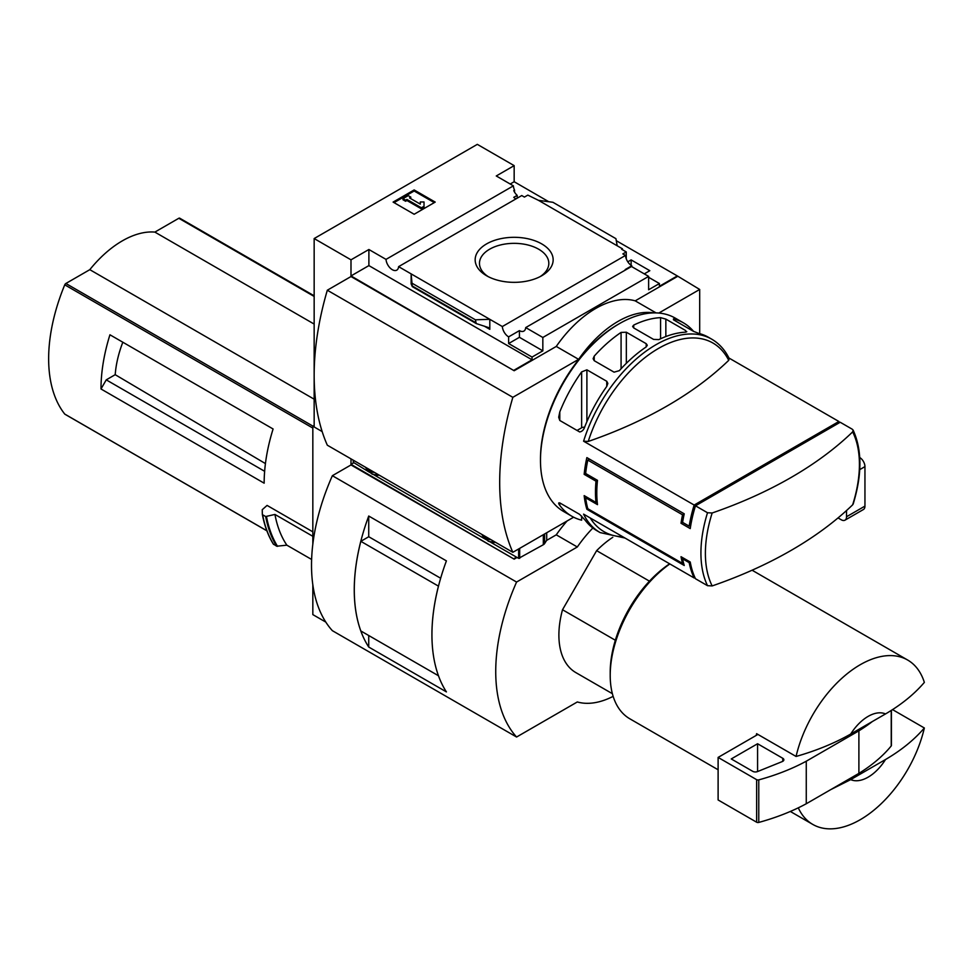 <?xml version="1.0" encoding="UTF-8"?>
<svg xmlns="http://www.w3.org/2000/svg" width="973" height="973" viewBox="0 0 973 973"><rect width="100%" height="100%" fill="white"/><g stroke="black" fill="none" stroke-linecap="round" stroke-linejoin="round"><path stroke-width="1.46" d="M515.994 198.881A8.927 5.157 60 0 1 513.756 197.337L517.186 195.366A8.927 5.157 60 0 1 513.756 190.623L514.547 190.161L514.547 192.119M517.186 195.366L517.186 198.2M514.547 190.161A8.927 5.157 60 0 1 513.391 185.855L496.266 175.967L514.158 165.629L477.317 144.357L314.157 238.555L350.998 259.827L368.889 249.502L386.013 259.39A8.927 5.157 -120 0 0 390.137 268.001A8.927 5.157 -120 0 0 396.777 270.141A8.927 5.157 -120 0 0 398.602 266.651L521.759 195.549L524.423 197.081L527.84 195.111L538.495 200.341L552.919 202.287L615.921 238.665L617.186 245.78L538.495 200.341M627.804 261.822L631.136 259.9L631.136 265.337M631.136 259.9L649.818 270.689L644.284 273.887M626.259 258.806L626.259 251.934L621.662 249.27L622.44 248.808L622.44 249.72M626.259 251.934L622.842 253.904L625.493 255.437A8.927 5.157 60 0 0 631.793 265.751L631.793 266.663M622.44 248.808L617.186 245.78M648.626 277.305L659.414 283.532L659.414 286.269L677.317 275.931L699.684 289.455L658.806 313.063M541.73 243.907A38.993 22.513 180 0 1 541.73 275.748A38.993 22.513 180 0 1 486.585 275.748A38.993 22.513 180 0 1 486.585 243.907A38.993 22.513 180 0 1 541.73 243.907M398.602 266.651L502.336 326.539L625.493 255.437M514.158 165.629L514.158 181.732L548.796 201.739M616.286 240.696L677.317 275.931M514.158 181.732L510.205 184.019M625.736 269.837A8.927 5.157 60 0 1 625.213 269.557L631.793 265.751M502.336 326.539A8.927 5.157 -120 0 0 508.624 336.865L519.424 330.625A8.927 5.157 -120 0 0 523.888 331.075A8.927 5.157 -120 0 0 525.712 327.585L631.501 266.505L648.626 276.393L648.626 289.759L659.414 283.532M386.013 259.39L513.391 185.855M625.007 538.045L600.122 532.584L596.887 530.711A111.652 64.461 -60 0 1 584.919 519.886L579.665 514.376L559.791 502.907C558.344 502.676 558.344 503.503 559.791 505.376A111.652 64.461 120 0 0 571.759 516.201L563.598 511.494A111.652 64.461 -60 0 1 540.477 460.387A111.652 64.461 -60 0 1 619.424 323.644A111.652 64.461 -60 0 1 675.25 318.11L683.399 322.817A111.652 64.461 -60 0 1 693.603 331.416M712.163 585.928A108.915 62.88 -60 0 1 705.389 553.369A108.915 62.88 -60 0 1 712.163 512.99A406.945 234.943 0 0 0 852.652 431.89A108.915 62.88 -60 0 1 852.652 504.817A406.945 234.943 180 0 1 712.163 585.928L707.517 585.685L695.488 578.74A111.652 64.461 -60 0 1 690.234 562.017L689.176 562.625A111.652 64.461 120 0 0 694.175 577.974L583.593 514.133A111.652 64.461 -60 0 0 600.122 532.584M689.176 562.625L682.596 558.83A111.652 64.461 120 0 0 684.238 565.483L586.865 509.268A111.652 64.461 -60 0 1 584.165 495.622L596.011 502.457A111.652 64.461 -60 0 1 596.011 481.197L584.165 474.35A111.652 64.461 -60 0 1 586.865 457.602L684.238 513.817A111.652 64.461 120 0 0 682.596 522.367L681.027 523.267A111.652 64.461 -60 0 1 682.547 514.802L587.801 460.095A111.652 64.461 120 0 0 585.649 473.498L584.165 474.35M588.239 441.45A108.915 62.88 -60 0 1 658.49 348.431A108.915 62.88 -60 0 1 728.728 360.338A406.945 234.943 0 0 1 588.239 441.45L583.593 441.207L694.175 505.048A111.652 64.461 120 0 0 689.176 526.162L682.596 522.367M839.444 422.696A111.652 64.461 120 0 0 838.884 421.491L728.935 358.015M571.759 516.201A111.652 64.461 120 0 0 581.635 520.178L581.635 516.031M559.791 505.376L559.791 502.907L558.697 502.992M583.593 441.207A111.652 64.461 -60 0 1 711.774 339.2L708.539 337.327A111.652 64.461 120 0 0 698.602 333.35L693.348 331.27L673.474 319.801L673.474 318.84A111.652 64.461 -60 0 1 683.399 322.817M673.474 319.801L673.474 318.84L673.474 319.801M660.582 317.648L665.848 319.108L685.71 330.589L685.71 332.158A111.652 64.461 120 0 0 658.843 339.601L653.576 339.407L633.715 327.937L632.62 326.466L633.715 325.091A111.652 64.461 -60 0 1 660.582 317.648L660.582 338.774M686.804 331.659L685.71 332.158L685.71 330.589M621.078 332.413L626.344 332.219L646.206 343.688L647.3 345.257L646.206 346.923A111.652 64.461 120 0 0 619.339 370.664L614.072 372.16L594.211 360.691L593.116 358.721L594.211 356.154A111.652 64.461 -60 0 1 621.078 332.413L621.078 368.767M581.635 371.905L586.901 369.825L606.763 381.294L607.857 383.411L606.763 386.415A111.652 64.461 120 0 0 584.919 426.429C583.873 429.75 582.109 431.586 579.665 431.951L559.791 420.47L558.697 417.247L559.791 411.92A111.652 64.461 -60 0 1 581.635 371.905L581.635 427.804L577.062 430.443M852.652 431.89L853.114 430.078L852.226 429.202L840.198 422.258L695.488 505.802L707.517 512.747L712.163 512.99M586.804 497.142L585.649 497.811L597.495 504.646A111.652 64.461 120 0 1 597.495 480.334L585.649 473.498M585.649 497.811A111.652 64.461 120 0 0 587.801 508.721L586.865 509.268M683.508 562.856L682.547 563.416L587.801 508.721M682.547 563.416A111.652 64.461 -60 0 1 681.027 556.702L690.234 562.017M681.027 523.267L690.234 528.594A111.652 64.461 -60 0 1 695.488 505.802M314.157 238.555L314.157 426.965L322.16 431.586L312.832 426.198L312.832 544.138M699.684 333.63L699.684 289.455M350.998 259.827L350.998 275.931L514.158 370.737L350.998 276.539L327.317 290.222L512.844 397.325A251.302 145.086 120 0 0 512.844 552.311L573.62 517.21M525.712 327.585L542.837 337.473L648.626 276.393M514.158 370.129L532.049 359.803L532.049 357.067L542.837 350.839L542.837 337.473M677.317 276.539L635.211 300.852A93.043 53.722 -60 0 0 556.264 346.437L514.158 370.737M532.049 357.067L508.624 343.542L508.624 336.865M476.235 323.559L475.396 319.801L489.808 319.314L489.808 329.336L488.458 327.548L476.235 323.559L412.321 286.646L411.129 273.887L411.129 283.909L412.321 286.646M368.889 249.502L368.889 265.605L350.998 275.931M532.049 359.803L368.889 265.605M475.396 319.801L412.394 283.423M414.157 189.942L435.211 202.092L414.157 214.255L393.104 202.092L414.157 189.942L414.157 191L394.029 202.627M635.211 300.852L656.082 312.905M556.264 346.437L578.631 359.341L512.844 397.325M653.71 312.892A93.043 53.722 120 0 0 578.631 359.341M327.317 290.222A251.302 145.086 120 0 0 327.317 445.196L512.844 552.311M540.477 460.387L540.477 458.867A109.791 63.391 -60 0 1 618.098 324.398L619.424 323.644M488.203 276.636A34.663 20.019 180 0 1 479.482 263.355A34.663 20.019 180 0 1 500.888 244.868A34.663 20.019 180 0 1 538.665 249.21A34.663 20.019 180 0 1 548.821 263.355A34.663 20.019 180 0 1 540.112 276.636M434.286 202.627L414.157 191M406.921 199.441L405.607 200.195L402.968 198.674L408.234 195.634L410.861 197.154L409.548 197.92L420.3 204.123L420.3 201.97L424.021 201.97L424.021 207.334L421.394 208.854L421.394 207.796L406.921 199.441L406.921 200.499L421.394 208.854M424.021 206.276L421.394 207.796M405.607 200.195L405.607 201.253L406.921 200.499M402.968 198.674L402.968 199.745L405.607 201.253M410.861 197.154L410.472 198.443M420.3 203.041L420.3 204.123M519.424 330.625L519.424 337.315L508.624 343.542M542.837 350.839L519.424 337.315M728.728 360.338L729.166 358.538M852.652 504.817L853.187 504.002C862.163 474.605 862.139 449.964 853.114 430.078M694.175 577.974L694.929 577.536M694.175 505.048L838.884 421.491M690.769 525.238L689.176 526.162M584.603 427.183A3.722 2.153 0 0 0 581.635 427.804M597.495 480.334L596.011 481.197M597.179 501.788L596.011 502.457M683.654 558.222L682.596 558.83M589.492 459.122L587.801 460.095M684.238 513.817L682.547 514.802M649.453 581.161L596.631 550.657A81.878 47.276 -60 0 1 612.808 537.291M116.869 338.786L109.937 334.785A148.869 85.952 -60 0 0 100.997 388.981L106.252 379.859L115.203 374.69A84.432 48.747 -60 0 1 122.817 342.228M265.422 463.586L115.203 374.69M264.632 471.297L106.252 379.859M179.908 218.353A1.861 1.07 120 0 0 179.725 218.195A1.861 1.07 120 0 0 178.801 218.28L154.865 232.097A92.301 53.284 120 0 0 89.808 269.667L65.872 283.484A1.861 1.07 120 0 0 64.753 284.834A148.869 85.952 120 0 0 64.753 414.084A1.861 1.07 120 0 0 64.948 414.243A1.861 1.07 120 0 0 65.179 414.316M312.832 531.83L267.076 505.413L262.236 509.706L262.345 514.328M100.997 388.981L264.157 483.18A148.869 85.952 -60 0 1 273.097 428.984L109.937 334.785M312.832 584.785L312.832 614.608L325.809 622.1M314.157 425.444L312.832 426.198M311.628 559.463L286.853 545.172L276.697 546.218A160.776 92.824 -60 0 1 265.678 516.541L262.625 514.778A160.776 92.824 -60 0 0 273.644 544.454L273.377 544.041A160.496 92.666 -60 0 1 262.369 514.486M265.678 516.541L274.945 514.437L312.832 536.305M276.697 546.218L273.377 544.041M850.706 779.628L885.515 759.524A37.217 21.491 -60 0 1 850.706 779.628L830.808 789.59M885.515 759.524C901.375 750.219 914.328 739.711 924.35 727.986A94.904 54.792 -60 0 1 860.217 819.716A94.904 54.792 -60 0 1 812.759 824.411A94.904 54.792 -60 0 1 798.286 807.833M350.998 458.867L350.998 464.34L514.158 559.147L350.998 464.948L332.365 475.7L516.578 582.049A167.478 96.692 120 0 0 516.578 737.023L577.317 701.959A93.043 53.722 120 0 0 613.148 696.352M514.158 558.538L516.529 557.164M567.064 521.005A93.043 53.722 -60 0 0 556.264 534.834L546.607 540.404M517.052 557.468L514.158 559.147M556.264 534.834L577.317 546.984L516.578 582.049M592.861 528.023A93.043 53.722 120 0 0 577.317 546.984M332.365 475.7A167.478 96.692 120 0 0 332.365 630.674L516.578 737.023M368.731 536.743L368.731 516.031L446.412 560.886A167.478 96.692 120 0 0 446.412 691.9L368.731 647.045L368.731 635.515M368.731 516.031A167.478 96.692 120 0 0 368.731 647.045M612.382 693.688L575.846 672.598A81.878 47.276 -60 0 1 562.516 609.743L596.631 550.657M440.66 578.242L368.755 536.731L360.825 541.316A167.478 96.692 120 0 0 360.825 630.954L438.482 675.761A167.478 96.692 120 0 1 438.458 586.135L360.825 541.316M353.381 462.953L350.998 464.34M850.706 734.043A37.217 21.491 -60 0 1 885.515 713.939L850.706 734.043C834.664 743.165 816.456 750.645 796.072 756.459A94.904 54.792 -60 0 1 907.663 660.035A94.904 54.792 -60 0 1 924.35 682.401C914.328 694.126 901.375 704.647 885.515 713.939M718.11 769.765L629.859 718.816A94.904 54.792 -60 0 1 610.205 675.371A94.904 54.792 -60 0 1 669.85 563.939M796.072 756.459L756.605 733.678A94.904 54.792 120 0 0 756.216 735.418L718.11 757.42L718.11 799.964L756.653 822.221A1.861 1.07 0 0 0 758.77 822.428A186.086 107.431 0 0 0 806.264 803.759L858.891 773.377A186.086 107.431 0 0 0 891.232 745.95A1.861 1.07 0 0 0 891.414 745.488A1.861 1.07 0 0 0 891.232 745.026M924.35 727.986L892.484 709.585M610.205 675.371L610.205 672.331A91.182 52.639 -60 0 1 669.631 563.805M615.35 640.246L562.516 609.743M757.918 734.433L756.216 735.418M718.11 757.42L756.653 779.677A1.861 1.07 0 0 0 758.77 779.884A186.086 107.431 0 0 0 806.264 761.214L806.264 803.759M806.264 761.214L858.891 730.832L858.891 773.377M757.578 743.749L731.258 758.94L752.737 771.334A3.722 2.153 0 0 0 757.505 771.577L782.268 761.567A3.722 2.153 0 0 0 783.861 759.804A3.722 2.153 0 0 0 782.766 758.283L757.578 743.749L757.578 771.553M858.891 730.832A186.086 107.431 0 0 0 872.331 721.552M286.853 545.172A153.333 88.531 -60 0 1 274.945 514.437M314.157 324.07L154.865 232.097M314.157 399.185L89.808 269.667M490.745 542.289L518.633 558.38L543.323 544.734A5.583 3.223 0 0 0 544.625 543.554L546.704 540.258L546.704 532.754M353.491 462.443L369.558 472.319M374.423 475.128L485.88 539.48M483.484 535.357A9.304 5.376 -120 0 0 487.047 538.628A9.304 5.376 -120 0 0 490.623 539.48M367.162 468.195A9.304 5.376 -120 0 0 370.737 471.479A9.304 5.376 -120 0 0 374.301 472.319M838.033 517.928L841.268 519.789A7.443 4.293 -120 0 0 844.99 520.166L863.404 509.524A7.443 4.293 -120 0 0 864.948 506.118L864.948 466.614A7.443 4.293 -120 0 0 859.743 457.529M844.99 520.166A7.443 4.293 -120 0 0 846.522 516.748L846.522 510.545M707.517 585.685A111.652 64.461 -60 0 1 707.517 512.747M489.808 329.336L484.189 326.089M475.396 322.44L412.394 286.062M622.805 536.768A108.915 62.88 -60 0 1 590.234 517.964M665.848 336.549L665.848 319.108M633.715 327.937L633.715 325.091M626.344 363.318L626.344 332.219M646.206 346.923L646.206 343.688M594.211 360.691L594.211 356.154M586.901 421.674L586.901 369.825M606.763 386.415L606.763 381.294M559.791 420.47L559.791 411.92M312.832 428.059L64.753 284.834M266.845 530.747L64.753 414.084M891.232 710.399L891.232 745.95M756.653 779.677L756.653 822.221M758.77 779.884L758.77 822.428M782.766 758.283L782.766 761.324M277.56 546.352A160.375 92.593 -60 0 1 266.505 516.627M314.157 296.437L178.801 218.28M312.953 426.138L65.872 283.484M544.625 533.958L544.625 543.554M353.491 460.314L353.491 463.039M518.633 548.967L518.633 558.38M519.679 548.358L519.679 558.38M543.323 534.712L543.323 544.734M481.817 534.396A12.308 7.103 -120 0 0 487.826 540.635A12.308 7.103 -120 0 0 493.822 541.329M365.507 467.247A12.308 7.103 -120 0 0 371.504 473.486A12.308 7.103 -120 0 0 377.512 474.167M846.522 516.748L864.948 506.118M859.731 469.631L864.948 466.614M729.191 358.526C725.043 350 719.229 343.566 711.774 339.2M907.663 660.035L752.093 570.214M812.759 824.411L790.331 811.458M891.414 710.278L891.414 745.488M273.437 544.272C268.195 535.807 264.498 525.846 262.345 514.413M314.157 295.804L179.725 218.195M266.87 530.82L64.948 414.243M353.272 460.18L353.272 462.747M495.537 542.314L492.362 542.618L488.276 541.207L481.647 534.299M379.215 475.152L376.04 475.469L371.966 474.046L365.325 467.137"/></g></svg>
